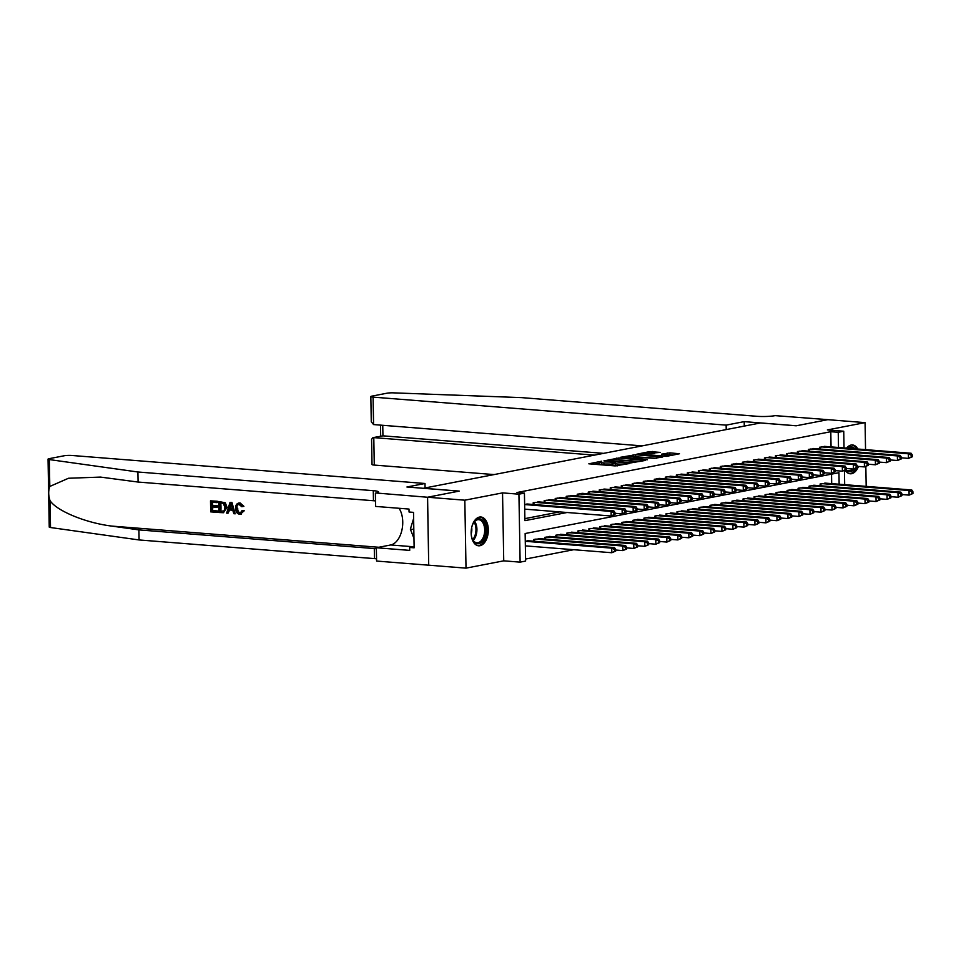 <?xml version="1.0" encoding="UTF-8"?>
<svg xmlns="http://www.w3.org/2000/svg" width="961" height="961" viewBox="0 0 961 961"><rect width="100%" height="100%" fill="white"/><g stroke="black" fill="none" stroke-linecap="round" stroke-linejoin="round"><path stroke-width="1.44" d="M601.706 461.196L588.829 463.815L615.148 465.905L629.167 463.586L625.635 463.707A5.814 0.757 -1 0 1 617.503 464.007L615.304 463.839A5.814 0.757 -1 0 1 612.95 463.262A5.814 0.757 -1 0 1 614.091 462.794L615.304 462.277L612.037 462.625A5.814 0.757 -1 0 1 603.904 462.926L601.706 462.758A5.814 0.757 -1 0 1 599.352 462.193A5.814 0.757 -1 0 1 600.493 461.712L601.706 461.196M857.849 449.027A14.451 8.541 94.5 0 0 852.491 444.967A14.451 8.541 94.5 0 0 851.098 445.051A14.451 8.541 94.5 0 0 846.569 448.138M845.332 470.482A14.451 8.541 94.5 0 0 850.209 473.773A14.451 8.541 94.5 0 0 851.602 473.701A14.451 8.541 94.5 0 0 858.449 466.445M479.491 517.066A14.451 8.541 94.5 0 0 471.154 531.889A14.451 8.541 94.5 0 0 478.59 545.8A14.451 8.541 94.5 0 0 479.983 545.716A14.451 8.541 94.5 0 0 488.32 530.892A14.451 8.541 94.5 0 0 480.884 516.982A14.451 8.541 94.5 0 0 479.491 517.066M660.195 452.403L649.888 451.586L636.783 454.205L666.381 456.379L679.487 453.76L669.829 452.871L661.468 454.169L666.634 454.697A4.865 0.637 -1 0 1 668.604 455.178A4.865 0.637 -1 0 1 665.937 455.79A4.865 0.637 -1 0 1 660.856 455.814L643.522 454.445A4.865 0.637 -1 0 1 641.552 453.964A4.865 0.637 -1 0 1 644.218 453.352A4.865 0.637 -1 0 1 649.312 453.316L660.195 452.403M831.061 446.901L830.797 431.705L838.244 432.294L843.746 431.225L844.034 447.934M427.537 497.245L459.082 491.131L406.935 486.999L425.002 483.491L71.943 455.478A5.562 0.721 -1 0 0 64.171 455.766L49.143 458.673A5.562 0.721 -1 0 0 48.05 459.13A5.562 0.721 -1 0 0 49.335 459.574L137.903 471.995L373.276 490.675A12.973 1.694 179 0 1 378.538 491.936A12.973 1.694 179 0 1 376.003 492.993L427.537 497.245L428.714 565.2L427.585 497.233L459.238 491.095L423.489 488.26L760.427 422.96L796.176 425.795L827.829 419.669L865.068 422.624L827.361 429.927L843.746 431.225M427.585 497.233L464.824 500.188L466.013 568.143L503.732 560.84L520.117 562.137L518.928 494.182L524.43 493.113L524.91 520.658L567.05 512.501M503.732 560.84L502.543 492.885L464.824 500.188M502.543 492.885L518.928 494.182M830.797 431.705L516.982 492.525L524.43 493.113M618.812 458.001L603.904 460.896L630.224 462.986L645.516 460.415L618.812 458.001L618.848 459.839L616.506 459.899L632.254 461.148A5.814 0.757 -1 0 1 634.608 461.724A5.814 0.757 -1 0 1 633.479 462.193L630.128 462.565L607.028 460.727L608.325 460.199A5.814 0.757 -1 0 1 616.457 459.899M620.325 457.316L635.617 454.745L662.682 457.016L654.321 458.313L641.107 457.556L637.131 458.409L647.462 459.754L620.338 457.592M866.185 486.374L865.837 466.65M865.549 449.64L865.068 422.624M428.774 565.188L466.013 568.143M528.79 504.129L524.634 504.405M539.794 501.99L533.187 502.747L533.211 504.477M550.809 499.852L544.19 500.609L544.226 502.339M561.825 497.726L555.206 498.471L555.23 500.213M572.828 495.588L566.221 496.344L566.245 498.074M583.844 493.449L577.225 494.206L577.261 495.936M594.847 491.323L588.24 492.068L588.264 493.81M605.862 489.185L599.244 489.942L599.28 491.672M616.878 487.047L610.259 487.804L610.283 489.533M627.881 484.921L621.274 485.677L621.299 487.407M638.897 482.782L632.278 483.539L632.314 485.269M649.912 480.656L643.293 481.401L643.317 483.131M660.916 478.518L654.297 479.275L654.333 481.005M671.931 476.38L665.312 477.136L665.348 478.866M682.935 474.253L676.328 474.998L676.352 476.74M693.95 472.115L687.331 472.872L687.367 474.602M704.966 469.977L698.347 470.734L698.371 472.464M715.969 467.851L709.362 468.596L709.386 470.337M726.984 465.713L720.366 466.469L720.402 468.199M737.988 463.574L731.381 464.331L731.405 466.061M749.003 461.448L742.385 462.193L742.421 463.935M760.019 459.31L753.4 460.067L753.424 461.797M771.022 457.172L764.415 457.929L764.439 459.658M782.038 455.046L775.419 455.802L775.455 457.532M793.053 452.907L786.434 453.664L786.458 455.394M804.057 450.781L797.438 451.526L797.474 453.256M815.072 448.643L808.453 449.4L808.489 451.129M524.874 518.64L559.602 511.901M819.493 448.991L819.469 447.261L826.076 446.505M525.583 559.038L573.729 549.704M831.697 483.635L831.529 474.133M529.427 540.851L525.271 541.127M533.86 541.211L533.823 539.481L540.442 538.725M544.863 539.073L544.839 537.343L551.446 536.586M555.878 536.935L555.842 535.205L562.461 534.46M566.882 534.809L566.858 533.079L573.477 532.322M577.897 532.67L577.873 530.94L584.48 530.184M588.913 530.532L588.877 528.802L595.496 528.057M599.916 528.406L599.892 526.676L606.499 525.919M610.932 526.268L610.896 524.538L617.515 523.781M621.935 524.141L621.911 522.4L628.53 521.655M632.951 522.003L632.927 520.273L639.533 519.517M643.966 519.865L643.93 518.135L650.549 517.378M654.97 517.739L654.946 515.997L661.564 515.252M665.985 515.601L665.949 513.871L672.568 513.114M677 513.462L676.964 511.732L683.583 510.976M688.004 511.336L687.98 509.606L694.587 508.849M699.019 509.198L698.983 507.468L705.602 506.711M710.023 507.06L709.999 505.33L716.618 504.585M721.038 504.933L721.002 503.204L727.621 502.447M732.054 502.795L732.018 501.065L738.637 500.309M743.057 500.657L743.033 498.927L749.64 498.182M754.073 498.531L754.037 496.801L760.656 496.044M765.076 496.393L765.052 494.663L771.671 493.906M776.092 494.266L776.068 492.525L782.674 491.78M787.107 492.128L787.071 490.398L793.69 489.642M798.11 489.99L798.086 488.26L804.705 487.503M809.126 487.864L809.09 486.122L815.709 485.377M820.141 485.725L820.105 483.996L826.724 483.239M839.145 484.224L838.953 472.704L525.138 533.523L525.619 561.068L520.117 562.137M844.443 470.794L844.683 484.668M838.509 447.49L838.244 432.294M599.352 462.193L599.376 464.019A5.814 0.757 -1 0 0 601.742 464.595L601.706 462.758M612.962 464.295L612.073 464.463A5.814 0.757 -1 0 1 603.928 464.764L601.742 464.595M612.95 463.262L612.974 465.1A5.814 0.757 -1 0 0 615.34 465.677L615.304 463.839M617.491 465.845L615.34 465.677M599.364 463.214L594.114 464.235M639.882 461.508L618.848 459.839M656.675 458.253L633.311 456.643M632.578 456.583A4.865 0.637 -1 0 0 627.485 456.619A4.865 0.637 -1 0 0 624.818 457.232A4.865 0.637 -1 0 0 626.788 457.7L632.891 458.193L639.065 457.4L632.578 456.583M673.493 454.997L667.427 454.781M654.537 453.484L650.116 453.388M615.653 551.134L615.629 549.296L614.523 549.512L614.559 551.35L615.653 551.134L611.821 552.731L611.737 548.142L614.487 547.602L527.493 540.707M525.355 545.872L611.821 552.731L614.559 551.35M525.271 541.283L611.737 548.142L614.523 549.512M614.487 547.602L615.629 549.296M615.016 514.399L614.98 512.561L613.887 512.778L613.911 514.615L615.016 514.399L611.172 515.997L611.1 511.408L524.634 504.549M613.887 512.778L611.1 511.408L613.851 510.88L526.856 503.972M613.911 514.615L611.172 515.997L524.718 509.138M614.98 512.561L613.851 510.88M471.791 527.072A12.505 7.388 -85.5 0 1 473.821 522.388A12.505 7.388 -85.5 0 1 474.638 521.282A12.505 7.388 -85.5 0 1 484.873 523.853A12.505 7.388 -85.5 0 1 482.446 541.307A12.505 7.388 -85.5 0 1 472.476 539.349A12.505 7.388 -85.5 0 1 471.214 534.4M472.319 539.013A11.58 6.847 94.5 0 0 476.884 542.785A11.58 6.847 94.5 0 0 481.413 540.514A11.58 6.847 94.5 0 0 484.536 527.865A11.58 6.847 94.5 0 0 478.71 519.697A11.58 6.847 94.5 0 0 474.181 521.967A11.58 6.847 94.5 0 0 473.617 522.7M477.617 545.62A14.355 8.493 94.5 0 0 483.023 542.797A14.355 8.493 94.5 0 0 486.915 527.289A14.355 8.493 94.5 0 0 479.887 517.006M413.626 518.496L410.347 529.139L413.975 538.424M413.807 529.403L410.347 529.139M471.178 533.848A8.241 4.877 94.5 0 0 471.671 527.625M854.413 468.86A12.505 7.388 -85.5 0 1 854.065 469.292A12.505 7.388 -85.5 0 1 845.824 470.001M846.064 469.761A11.58 6.847 94.5 0 0 848.503 470.758A11.58 6.847 94.5 0 0 852.575 468.98M849.236 473.605A14.355 8.493 94.5 0 0 854.641 470.782A14.355 8.493 94.5 0 0 856.203 468.487M856.575 448.931A14.355 8.493 94.5 0 0 851.506 444.979M847.326 448.198A12.505 7.388 -85.5 0 1 854.701 448.775M852.695 448.619A11.58 6.847 94.5 0 0 850.329 447.67A11.58 6.847 94.5 0 0 847.842 448.234M217.222 512.381L210.687 511.865L210.495 500.849L216.802 501.342L216.826 502.615L211.78 502.219L211.84 505.606L216.537 505.979L216.561 507.252L211.864 506.879L211.925 510.687L217.198 511.108L217.715 512.285A24.133 14.259 94.5 0 0 217.859 510.988L212.585 510.567A24.133 14.259 94.5 0 0 212.741 506.952M216.561 507.252L217.438 507.084A24.133 14.259 94.5 0 0 217.414 505.81L212.717 505.438A24.133 14.259 94.5 0 0 212.453 502.267M216.826 502.615L217.474 502.495A24.133 14.259 94.5 0 0 217.294 501.246L210.495 500.849M223.469 512.718L227.06 507.36L225.318 502.795L218.748 501.498L224.706 502.915L226.183 507.528L223.469 512.718L218.94 512.513L218.748 501.498M240.298 514.219L244.238 510.771L242.136 510.471L244.238 510.771M240.322 512.91C238.46 512.357 237.583 510.771 237.715 508.177L236.838 508.345C236.766 510.916 237.715 512.477 239.673 513.03L240.322 512.91M243.397 510.94L239.818 514.315C237.067 513.799 235.649 511.781 235.577 508.249C235.577 504.873 236.911 503.132 239.589 503.011L243.097 506.483L243.902 506.327L240.07 502.915L238.628 503.059L240.07 502.915M137.903 471.995L138.084 482.05L100.521 477.088L68.495 478.254L49.804 486.446C48.266 490.819 48.35 495.552 50.044 500.657C56.663 510.916 85.805 522.928 111.752 526.087L138.913 529.895L374.285 548.563A12.973 1.694 179 0 1 376.364 548.779M235.181 513.811L231.925 502.411L230.015 502.399L231.433 502.507L235.181 513.811L233.835 513.703L232.766 510.231L228.958 509.931L227.997 513.234L226.652 513.126L230.015 502.399M227.997 513.234L229.775 509.762M138.913 529.895L139.093 539.95L374.466 558.617A12.973 1.694 179 0 1 376.544 558.834M375.535 500.933A12.973 1.694 179 0 0 373.457 500.729L138.084 482.05M50.044 500.657L50.513 527.529L139.093 539.95M375.391 493.113L375.631 506.423L408.99 509.066L409.05 512.009L413.518 512.369L414.131 547.806L409.662 547.458L409.71 550.389L376.352 547.746L376.58 561.056L428.714 565.2M425.002 483.491L425.074 487.96M399.055 508.285A20.842 12.325 -85.5 0 1 401.89 530.208A20.842 12.325 -85.5 0 1 390.719 544.959L376.352 547.746M50.513 527.529A5.562 0.721 179 0 1 49.239 527.084L48.05 459.13M414.107 546.593L409.662 547.458M242.136 510.471L240.298 513.006M243.097 506.483L241.836 506.723L238.857 504.309M239.553 504.285C237.631 504.453 236.718 505.81 236.838 508.345M241.247 514.171L239.818 514.315M230.172 505.702L229.307 508.681L232.358 508.934L230.748 503.72L230.184 508.513L229.307 508.681M232.286 508.681L230.184 508.513M220.177 511.348L224.117 510.88L224.922 507.408L223.324 503.36L220.033 502.867L220.177 511.348L220.838 511.216A24.133 14.259 94.5 0 0 220.706 502.927M220.838 511.216L224.117 510.88M226.183 507.528L227.06 507.36M224.706 502.915L225.318 502.795M217.198 511.108L217.859 510.988M211.925 510.687L212.585 510.567M216.537 505.979L217.414 505.81M211.84 505.606L212.717 505.438M726.216 429.591L726.144 425.134L373.084 397.121L373.565 424.57L642.152 445.88M373.565 424.57L371.27 421.807L370.838 396.569A5.562 0.721 -1 0 1 371.919 396.124L386.947 393.205A5.562 0.721 -1 0 1 393.554 392.857L521.631 397.626L757.004 416.305A12.973 1.694 -1 0 0 775.143 415.632L827.889 419.657L796.345 425.771L744.198 421.627L726.144 425.134M744.282 426.095L744.198 421.627M594.475 455.13L373.793 437.615L374.273 465.076A5.562 0.721 179 0 1 372.015 464.523L371.583 439.297L372.904 437.651L382.934 435.838L603.616 453.352M494.098 474.578L374.273 465.076M370.838 396.569A5.562 0.721 -1 0 0 373.084 397.121M372.904 437.651L382.934 435.838L382.754 425.303M626.668 548.995L626.632 547.157L625.539 547.374L625.563 549.212L626.668 548.995L622.824 550.593L622.752 546.004L625.503 545.476L538.508 538.568M615.641 550.028L622.824 550.593L625.563 549.212M535.745 539.097L622.752 546.004L625.539 547.374M625.503 545.476L626.632 547.157M637.684 546.869L637.648 545.031L636.542 545.247L636.578 547.073L637.684 546.869L633.84 548.467L633.755 543.866L636.506 543.337L549.512 536.43M626.644 547.89L633.84 548.467L636.578 547.073M546.761 536.971L633.755 543.866L636.542 545.247M636.506 543.337L637.648 545.031M648.687 544.731L648.663 542.893L647.558 543.109L647.594 544.947L648.687 544.731L644.855 546.328L644.771 541.74L647.522 541.199L560.527 534.304M637.66 545.764L644.855 546.328L647.594 544.947M557.776 534.833L644.771 541.74L647.558 543.109M647.522 541.199L648.663 542.893M659.702 542.593L659.666 540.767L658.573 540.971L658.597 542.809L659.702 542.593L655.858 544.19L655.786 539.601L658.537 539.073L571.531 532.166M648.675 543.626L655.858 544.19L658.597 542.809M568.78 532.694L655.786 539.601L658.573 540.971M658.537 539.073L659.666 540.767M626.031 512.273L625.995 510.435L624.89 510.639L624.926 512.477L626.031 512.273L622.187 513.859L622.103 509.27L535.109 502.375M624.89 510.639L622.103 509.27L624.866 508.741L537.86 501.834M624.926 512.477L622.187 513.859L614.992 513.294M625.995 510.435L624.866 508.741M637.035 510.135L637.011 508.297L635.906 508.513L635.942 510.351L637.035 510.135L633.203 511.732L633.119 507.144L546.124 500.237M635.906 508.513L633.119 507.144L635.87 506.603L548.875 499.708M635.942 510.351L633.203 511.732L626.007 511.156M637.011 508.297L635.87 506.603M648.05 507.997L648.014 506.159L646.921 506.375L646.945 508.213L648.05 507.997L644.206 509.594L644.134 505.005L557.128 498.098M646.921 506.375L644.134 505.005L646.885 504.477L559.879 497.57M646.945 508.213L644.206 509.594L637.023 509.03M648.014 506.159L646.885 504.477M659.054 505.87L659.03 504.032L657.925 504.237L657.961 506.075L659.054 505.87L655.222 507.468L655.138 502.867L568.143 495.972M657.925 504.237L655.138 502.867L657.889 502.339L570.894 495.432M657.961 506.075L655.222 507.468L648.026 506.891M659.03 504.032L657.889 502.339M670.706 540.466L670.682 538.628L669.577 538.845L669.613 540.683L670.706 540.466L666.874 542.064L666.79 537.475L669.541 536.935L582.546 530.028M659.678 541.487L666.874 542.064L669.613 540.683M579.795 530.568L666.79 537.475L669.577 538.845M669.541 536.935L670.682 538.628M670.069 503.732L670.033 501.894L668.94 502.11L668.964 503.948L670.069 503.732L666.225 505.33L666.153 500.741L579.159 493.834M668.94 502.11L666.153 500.741L668.904 500.2L581.91 493.305M668.964 503.948L666.225 505.33L659.042 504.753M670.033 501.894L668.904 500.2M681.721 538.328L681.685 536.49L680.592 536.706L680.616 538.544L681.721 538.328L677.877 539.926L677.805 535.337L680.556 534.796L593.562 527.901M670.694 539.361L677.877 539.926L680.616 538.544M590.811 528.43L677.805 535.337L680.592 536.706M680.556 534.796L681.685 536.49M681.085 501.594L681.049 499.756L679.944 499.972L679.98 501.81L681.085 501.594L677.241 503.192L677.157 498.603L590.162 491.696M679.944 499.972L677.157 498.603L679.92 498.074L592.913 491.167M679.98 501.81L677.241 503.192L670.045 502.627M681.049 499.756L679.92 498.074M692.737 536.19L692.701 534.364L691.596 534.568L691.632 536.406L692.737 536.19L688.893 537.788L688.809 533.199L691.572 532.67L604.565 525.763M681.697 537.223L688.893 537.788L691.632 536.406M601.814 526.304L688.809 533.199L691.596 534.568M691.572 532.67L692.701 534.364M692.088 499.468L692.064 497.63L690.959 497.846L690.995 499.672L692.088 499.468L688.256 501.065L688.172 496.465L601.178 489.569M690.959 497.846L688.172 496.465L690.923 495.936L603.928 489.029M690.995 499.672L688.256 501.065L681.061 500.489M692.064 497.63L690.923 495.936M703.74 534.064L703.716 532.226L702.611 532.442L702.647 534.28L703.74 534.064L699.908 535.661L699.824 531.073L702.575 530.532L615.581 523.637M692.713 535.085L699.908 535.661L702.647 534.28M612.83 524.165L699.824 531.073L702.611 532.442M702.575 530.532L703.716 532.226M703.104 497.33L703.068 495.492L701.974 495.708L701.998 497.546L703.104 497.33L699.26 498.927L699.188 494.338L612.181 487.431M701.974 495.708L699.188 494.338L701.938 493.798L614.944 486.903M701.998 497.546L699.26 498.927L692.076 498.363M703.068 495.492L701.938 493.798M714.756 531.926L714.72 530.088L713.627 530.304L713.651 532.142L714.756 531.926L710.912 533.523L710.84 528.934L713.591 528.406L626.596 521.499M703.728 532.959L710.912 533.523L713.651 532.142M623.833 522.027L710.84 528.934L713.627 530.304M713.591 528.406L714.72 530.088M714.119 495.191L714.083 493.365L712.978 493.57L713.014 495.408L714.119 495.191L710.275 496.789L710.191 492.2L623.196 485.293M712.978 493.57L710.191 492.2L712.942 491.672L625.947 484.764M713.014 495.408L710.275 496.789L703.08 496.224M714.083 493.365L712.942 491.672M725.771 529.799L725.735 527.961L724.63 528.166L724.666 530.004L725.771 529.799L721.927 531.397L721.843 526.796L724.594 526.268L637.599 519.36M714.732 530.82L721.927 531.397L724.666 530.004M634.849 519.901L721.843 526.796L724.63 528.166M724.594 526.268L725.735 527.961M725.123 493.065L725.099 491.227L723.993 491.443L724.029 493.281L725.123 493.065L721.291 494.663L721.206 490.062L634.212 483.167M723.993 491.443L721.206 490.062L723.957 489.533L636.963 482.626M724.029 493.281L721.291 494.663L714.095 494.086M725.099 491.227L723.957 489.533M736.775 527.661L736.739 525.823L735.645 526.039L735.682 527.877L736.775 527.661L732.943 529.259L732.859 524.67L735.609 524.129L648.615 517.234M725.747 528.682L732.943 529.259L735.682 527.877M645.864 517.763L732.859 524.67L735.645 526.039M735.609 524.129L736.739 525.823M736.138 490.927L736.102 489.089L734.997 489.305L735.033 491.143L736.138 490.927L732.294 492.525L732.222 487.936L645.215 481.029M734.997 489.305L732.222 487.936L734.973 487.395L647.966 480.5M735.033 491.143L732.294 492.525L725.111 491.96M736.102 489.089L734.973 487.395M747.79 525.523L747.754 523.685L746.649 523.901L746.685 525.739L747.79 525.523L743.946 527.121L743.862 522.532L746.625 522.003L659.618 515.096M736.763 526.556L743.946 527.121L746.685 525.739M656.868 515.625L743.862 522.532L746.649 523.901M746.625 522.003L747.754 523.685M747.141 488.789L747.117 486.963L746.012 487.167L746.048 489.005L747.141 488.789L743.309 490.386L743.225 485.798L656.231 478.902M746.012 487.167L743.225 485.798L745.976 485.269L658.982 478.362M746.048 489.005L743.309 490.386L736.114 489.822M747.117 486.963L745.976 485.269M758.794 523.397L758.77 521.559L757.664 521.763L757.7 523.601L758.794 523.397L754.962 524.994L754.878 520.394L757.628 519.865L670.634 512.958M747.766 524.418L754.962 524.994L757.7 523.601M667.883 513.498L754.878 520.394L757.664 521.763M757.628 519.865L758.77 521.559M758.157 486.662L758.121 484.825L757.028 485.041L757.052 486.879L758.157 486.662L754.313 488.26L754.241 483.671L667.234 476.764M757.028 485.041L754.241 483.671L756.992 483.131L669.997 476.224M757.052 486.879L754.313 488.26L747.129 487.683M758.121 484.825L756.992 483.131M769.809 521.258L769.773 519.42L768.68 519.637L768.704 521.475L769.809 521.258L765.965 522.856L765.893 518.267L768.644 517.727L681.649 510.832M758.782 522.279L765.965 522.856L768.704 521.475M678.886 511.36L765.893 518.267L768.68 519.637M768.644 517.727L769.773 519.42M769.172 484.524L769.136 482.686L768.031 482.902L768.067 484.74L769.172 484.524L765.328 486.122L765.244 481.533L678.25 474.626M768.031 482.902L765.244 481.533L767.995 481.005L681.001 474.097M768.067 484.74L765.328 486.122L758.133 485.557M769.136 482.686L767.995 481.005M780.825 519.12L780.788 517.282L779.683 517.499L779.719 519.336L780.825 519.12L776.981 520.718L776.896 516.129L779.647 515.601L692.653 508.693M769.785 520.153L776.981 520.718L779.719 519.336M689.902 509.222L776.896 516.129L779.683 517.499M779.647 515.601L780.788 517.282M780.176 482.398L780.152 480.56L779.047 480.764L779.083 482.602L780.176 482.398L776.344 483.984L776.26 479.395L689.265 472.5M779.047 480.764L776.26 479.395L779.011 478.866L692.016 471.959M779.083 482.602L776.344 483.984L769.148 483.419M780.152 480.56L779.011 478.866M791.828 516.994L791.804 515.156L790.699 515.372L790.735 517.198L791.828 516.994L787.996 518.592L787.912 513.991L790.663 513.462L703.668 506.555M780.8 518.015L787.996 518.592L790.735 517.198M700.917 507.096L787.912 513.991L790.699 515.372M790.663 513.462L791.804 515.156M791.191 480.26L791.155 478.422L790.062 478.638L790.086 480.476L791.191 480.26L787.347 481.857L787.275 477.269L700.269 470.361M790.062 478.638L787.275 477.269L790.026 476.728L703.02 469.833M790.086 480.476L787.347 481.857L780.164 481.281M791.155 478.422L790.026 476.728M802.843 514.856L802.807 513.018L801.714 513.234L801.738 515.072L802.843 514.856L798.999 516.453L798.927 511.865L801.678 511.324L714.672 504.429M791.816 515.889L798.999 516.453L801.738 515.072M711.921 504.957L798.927 511.865L801.714 513.234M801.678 511.324L802.807 513.018M802.195 478.122L802.171 476.284L801.066 476.5L801.102 478.338L802.195 478.122L798.363 479.719L798.279 475.13L711.284 468.223M801.066 476.5L798.279 475.13L801.03 474.602L714.035 467.695M801.102 478.338L798.363 479.719L791.167 479.155M802.171 476.284L801.03 474.602M813.847 512.718L813.823 510.892L812.718 511.096L812.754 512.934L813.847 512.718L810.015 514.315L809.931 509.726L812.682 509.198L725.687 502.291M802.819 513.751L810.015 514.315L812.754 512.934M722.936 502.819L809.931 509.726L812.718 511.096M812.682 509.198L813.823 510.892M813.21 475.995L813.174 474.157L812.081 474.362L812.105 476.2L813.21 475.995L809.366 477.593L809.294 472.992L722.3 466.097M812.081 474.362L809.294 472.992L812.045 472.464L725.05 465.556M812.105 476.2L809.366 477.593L802.183 477.016M813.174 474.157L812.045 472.464M824.862 510.591L824.826 508.753L823.733 508.97L823.757 510.808L824.862 510.591L821.018 512.189L820.946 507.6L823.697 507.06L736.703 500.152M813.835 511.612L821.018 512.189L823.757 510.808M733.952 500.693L820.946 507.6L823.733 508.97M823.697 507.06L824.826 508.753M824.226 473.857L824.19 472.019L823.084 472.235L823.121 474.073L824.226 473.857L820.382 475.455L820.298 470.866L733.303 463.959M823.084 472.235L820.298 470.866L823.06 470.325L736.054 463.43M823.121 474.073L820.382 475.455L813.186 474.878M824.19 472.019L823.06 470.325M835.878 508.453L835.842 506.615L834.737 506.831L834.773 508.669L835.878 508.453L832.034 510.051L831.95 505.462L834.713 504.921L747.706 498.026M824.838 509.486L832.034 510.051L834.773 508.669M744.955 498.555L831.95 505.462L834.737 506.831M834.713 504.921L835.842 506.615M835.229 471.719L835.205 469.881L834.1 470.097L834.136 471.935L835.229 471.719L831.397 473.317L831.313 468.728L744.319 461.821M834.1 470.097L831.313 468.728L834.064 468.199L747.069 461.292M834.136 471.935L831.397 473.317L824.202 472.752M835.205 469.881L834.064 468.199M846.881 506.315L846.857 504.489L845.752 504.693L845.788 506.531L846.881 506.315L843.049 507.913L842.965 503.324L845.716 502.795L758.722 495.888M835.854 507.348L843.049 507.913L845.788 506.531M755.971 496.429L842.965 503.324L845.752 504.693M845.716 502.795L846.857 504.489M846.245 469.593L846.209 467.755L845.115 467.971L845.139 469.797L846.245 469.593L842.401 471.19L842.329 466.59L755.322 459.694M845.115 467.971L842.329 466.59L845.079 466.061L758.085 459.154M845.139 469.797L842.401 471.19L835.217 470.614M846.209 467.755L845.079 466.061M857.897 504.189L857.861 502.351L856.768 502.567L856.792 504.405L857.897 504.189L854.053 505.786L853.981 501.198L856.731 500.657L769.737 493.762M846.869 505.21L854.053 505.786L856.792 504.405M766.974 494.29L853.981 501.198L856.768 502.567M856.731 500.657L857.861 502.351M857.26 467.454L857.224 465.617L856.119 465.833L856.155 467.671L857.26 467.454L853.416 469.052L853.332 464.463L766.337 457.556M856.119 465.833L853.332 464.463L856.083 463.923L769.088 457.028M856.155 467.671L853.416 469.052L846.221 468.487M857.224 465.617L856.083 463.923M868.912 502.05L868.876 500.213L867.771 500.429L867.807 502.267L868.912 502.05L865.068 503.648L864.984 499.059L867.735 498.531L780.74 491.624M857.873 503.083L865.068 503.648L867.807 502.267M777.99 492.152L864.984 499.059L867.771 500.429M867.735 498.531L868.876 500.213M868.263 465.316L868.227 463.49L867.134 463.695L867.17 465.532L868.263 465.316L864.432 466.914L864.347 462.325L777.353 455.418M867.134 463.695L864.347 462.325L867.098 461.797L780.104 454.889M867.17 465.532L864.432 466.914L857.236 466.349M868.227 463.49L867.098 461.797M879.916 499.924L879.88 498.086L878.786 498.291L878.81 500.128L879.916 499.924L876.084 501.522L876 496.921L878.75 496.393L791.756 489.485M868.888 500.945L876.084 501.522L878.81 500.128M789.005 490.026L876 496.921L878.786 498.291M878.75 496.393L879.88 498.086M879.279 463.19L879.243 461.352L878.138 461.568L878.174 463.406L879.279 463.19L875.435 464.788L875.351 460.187L788.356 453.292M878.138 461.568L875.351 460.187L878.114 459.658L791.107 452.751M878.174 463.406L875.435 464.788L868.251 464.211M879.243 461.352L878.114 459.658M890.931 497.786L890.895 495.948L889.79 496.164L889.826 498.002L890.931 497.786L887.087 499.384L887.003 494.795L889.766 494.254L802.759 487.359M879.904 498.807L887.087 499.384L889.826 498.002M800.008 487.888L887.003 494.795L889.79 496.164M889.766 494.254L890.895 495.948M890.282 461.052L890.258 459.214L889.153 459.43L889.189 461.268L890.282 461.052L886.45 462.649L886.366 458.061L799.372 451.153M889.153 459.43L886.366 458.061L889.117 457.52L802.123 450.625M889.189 461.268L886.45 462.649L879.255 462.085M890.258 459.214L889.117 457.52M901.935 495.648L901.911 493.81L900.805 494.026L900.841 495.864L901.935 495.648L898.103 497.245L898.018 492.657L900.769 492.128L813.775 485.221M890.907 496.681L898.103 497.245L900.841 495.864M811.024 485.749L898.018 492.657L900.805 494.026M900.769 492.128L901.911 493.81M901.298 458.914L901.262 457.088L900.169 457.292L900.193 459.13L901.298 458.914L897.454 460.511L897.382 455.922L810.375 449.027M900.169 457.292L897.382 455.922L900.133 455.394L813.138 448.487M900.193 459.13L897.454 460.511L890.27 459.947M901.262 457.088L900.133 455.394M912.95 493.522L912.914 491.684L911.821 491.888L911.845 493.726L912.95 493.522L909.106 495.119L909.034 490.518L911.785 489.99L824.79 483.083M901.923 494.543L909.106 495.119L911.845 493.726M822.027 483.623L909.034 490.518L911.821 491.888M911.785 489.99L912.914 491.684M912.313 456.787L912.277 454.949L911.172 455.166L911.208 457.004L912.313 456.787L908.469 458.385L908.385 453.796L821.391 446.889M911.172 455.166L908.385 453.796L911.136 453.256L824.142 446.348M911.208 457.004L908.469 458.385L901.274 457.808M912.277 454.949L911.136 453.256M603.928 464.764L603.904 462.926M612.073 464.463L612.037 462.625M617.539 465.833L617.503 464.007M616.301 459.887L616.277 458.097M633.107 456.631L633.083 454.841M635.653 456.583L635.617 454.745M635.449 458.805L635.437 458.097M667.318 454.769L667.282 452.967M669.865 454.709L669.829 452.871M649.912 453.376L649.888 451.586M652.459 453.328L652.435 451.49M474.674 521.439A11.58 6.847 -85.5 0 1 473.653 539.902A11.58 6.847 -85.5 0 1 473.16 540.43M472.68 539.674A11.196 6.619 94.5 0 0 472.8 539.529A11.196 6.619 94.5 0 0 474.073 522.099M111.752 526.087L378.802 547.265M374.285 548.563L374.466 558.617M373.457 500.729L373.276 490.675M49.335 459.574L49.804 486.446M413.29 546.749L390.719 544.959M533.968 541.211L533.932 539.457M534.604 541.271L534.568 539.337M544.971 539.085L544.947 537.319M545.608 539.133L545.572 537.199M555.987 536.947L555.951 535.181M556.623 536.995L556.587 535.061M566.99 534.809L566.966 533.055M567.627 534.869L567.603 532.935M533.92 502.603L533.956 504.537M533.295 502.723L533.319 504.489M544.935 500.465L544.971 502.399M544.298 500.585L544.334 502.351M555.951 498.327L555.975 500.261M555.314 498.459L555.338 500.213M566.954 496.2L566.99 498.134M566.317 496.32L566.353 498.086M578.005 532.682L577.969 530.916M578.642 532.73L578.606 530.796M577.969 494.062L578.005 495.996M577.333 494.182L577.369 495.948M589.021 530.544L588.985 528.79M589.658 530.592L589.622 528.658M588.973 491.936L589.009 493.87M588.348 492.056L588.372 493.81M600.024 528.418L600 526.652M600.661 528.466L600.625 526.532M599.988 489.798L600.024 491.732M599.352 489.918L599.388 491.684M611.04 526.28L611.004 524.514M611.676 526.328L611.64 524.394M611.004 487.659L611.028 489.593M610.367 487.78L610.403 489.545M622.043 524.141L622.019 522.388M622.68 524.189L622.656 522.255M622.007 485.533L622.043 487.467M621.383 485.653L621.407 487.407M633.059 522.015L633.035 520.249M633.695 522.063L633.659 520.129M633.023 483.395L633.059 485.329M632.386 483.515L632.422 485.281M644.074 519.877L644.038 518.111M644.711 519.925L644.675 517.991M644.026 481.257L644.062 483.191M643.402 481.389L643.426 483.143M655.078 517.739L655.054 515.985M655.714 517.799L655.678 515.853M655.042 479.131L655.078 481.065M654.405 479.251L654.441 481.017M666.093 515.613L666.057 513.847M666.73 515.661L666.694 513.727M666.057 476.992L666.093 478.926M665.42 477.112L665.456 478.878M677.109 513.474L677.073 511.708M677.745 513.522L677.709 511.588M677.061 474.854L677.097 476.788M676.436 474.986L676.46 476.74M688.112 511.336L688.088 509.582M688.749 511.396L688.713 509.462M688.076 472.728L688.112 474.662M687.439 472.848L687.475 474.614M699.127 509.21L699.091 507.444M699.764 509.258L699.728 507.324M699.091 470.59L699.115 472.524M698.455 470.71L698.479 472.476M710.131 507.072L710.107 505.306M710.768 507.12L710.744 505.186M710.095 468.451L710.131 470.385M709.458 468.584L709.494 470.337M721.146 504.933L721.11 503.18M721.783 504.993L721.747 503.059M721.11 466.325L721.146 468.259M720.474 466.445L720.51 468.211M732.162 502.807L732.126 501.041M732.799 502.855L732.762 500.921M732.114 464.187L732.15 466.121M731.489 464.307L731.513 466.073M743.165 500.669L743.141 498.915M743.802 500.717L743.766 498.783M743.129 462.061L743.165 463.995M742.493 462.181L742.529 463.935M754.181 498.543L754.145 496.777M754.817 498.591L754.781 496.657M754.145 459.923L754.169 461.857M753.508 460.043L753.532 461.809M765.184 496.405L765.16 494.639M765.821 496.453L765.797 494.519M765.148 457.784L765.184 459.718M764.524 457.904L764.548 459.67M776.2 494.266L776.176 492.512M776.836 494.314L776.8 492.38M776.164 455.658L776.2 457.592M775.527 455.778L775.563 457.532M787.215 492.14L787.179 490.374M787.852 492.188L787.816 490.254M787.167 453.52L787.203 455.454M786.542 453.64L786.566 455.406M798.219 490.002L798.195 488.236M798.855 490.05L798.819 488.116M798.183 451.382L798.219 453.316M797.546 451.514L797.582 453.268M809.234 487.864L809.198 486.11M809.871 487.924L809.835 485.978M809.198 449.255L809.234 451.19M808.561 449.376L808.597 451.141M820.25 485.737L820.213 483.972M820.886 485.785L820.85 483.851M820.201 447.117L820.238 449.051M819.577 447.237L819.601 449.003M634.632 462.529L634.608 461.724M624.83 457.965L624.818 457.232M639.425 457.88L639.413 457.244M641.564 454.697L641.552 453.964M668.616 455.934L668.604 455.178M380.496 425.122L380.688 436.138"/></g></svg>
